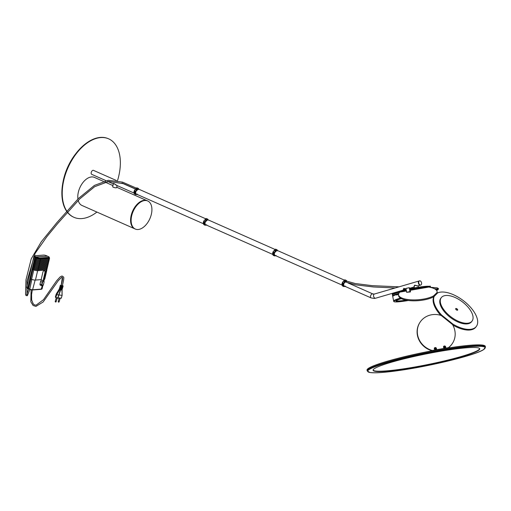 <?xml version="1.0" encoding="UTF-8"?>
<svg xmlns="http://www.w3.org/2000/svg" width="511" height="511" viewBox="0 0 511 511"><rect width="100%" height="100%" fill="white"/><g stroke="black" fill="none" stroke-linecap="round" stroke-linejoin="round"><path stroke-width="0.77" d="M443.918 347.85A1.137 1.054 32.3 0 0 445.477 347.748A1.137 1.054 32.3 0 0 445.266 346.228A1.137 1.054 32.3 0 0 443.708 346.33A1.137 1.054 32.3 0 0 443.918 347.85M444.136 347.627A0.581 0.537 32.3 0 0 444.972 347.525A0.581 0.537 32.3 0 0 444.826 346.803A0.581 0.537 32.3 0 0 443.995 346.905A0.581 0.537 32.3 0 0 444.136 347.627M443.957 346.975A0.581 0.537 -147.7 0 1 444.928 347.589M434.72 349.435A1.137 1.054 32.3 0 0 436.279 349.332A1.137 1.054 32.3 0 0 436.068 347.812A1.137 1.054 32.3 0 0 434.51 347.914A1.137 1.054 32.3 0 0 434.72 349.435M434.938 349.217A0.581 0.537 32.3 0 0 435.774 349.109A0.581 0.537 32.3 0 0 435.628 348.387A0.581 0.537 32.3 0 0 434.791 348.489A0.581 0.537 32.3 0 0 434.938 349.217M434.759 348.559A0.581 0.537 -147.7 0 1 435.73 349.173M399.717 292.228L399.685 292.081A19.335 1.974 168.6 0 0 392.461 295.147L392.652 296.093A19.335 1.974 168.6 0 0 392.838 296.297M398.88 293.314A19.335 1.974 168.6 0 0 392.652 296.093M432.025 350.802L432.255 350.463A19.335 17.936 -147.7 0 1 424.743 346.624A19.335 17.936 -147.7 0 1 419.895 322.486A19.335 17.936 -147.7 0 1 441.236 315.498L441.613 315.057A25.984 12.673 -142.7 0 1 434.254 296.188A1.15 0.996 -134 0 0 433.558 295.907A19.335 6.534 175.5 0 1 412.217 299.887A19.335 6.534 175.5 0 1 398.542 294.745A19.335 6.534 175.5 0 1 399.672 292.273A19.335 6.534 175.5 0 1 399.826 292.12L399.685 292.081M432.804 350.655L432.044 350.763A19.335 17.936 -147.7 0 1 424.552 346.931A19.335 17.936 -147.7 0 1 419.697 322.786L419.895 322.486M428.665 287.016L409.975 290.28L428.78 287.067A19.335 6.534 175.5 0 1 437.097 291.704A19.335 6.534 175.5 0 1 436.982 292.605A1.15 0.996 46 0 1 437.678 292.886A25.984 12.673 -142.7 0 1 465.962 302.774A25.984 12.673 -142.7 0 1 476.316 326.459L475.805 327.129A25.984 12.673 -142.7 0 1 475.383 327.628A25.984 12.673 -142.7 0 1 452.803 325.034M476.316 326.459A25.984 12.673 -142.7 0 1 475.894 326.957A25.984 12.673 -142.7 0 1 452.912 324.127L452.535 324.562A19.335 17.936 -147.7 0 1 452.574 343.162A19.335 17.936 -147.7 0 1 448.351 347.691L432.255 350.463M452.554 324.6L452.912 324.127L441.613 315.057M440.738 315.338A25.984 12.673 -142.7 0 1 433.743 296.859L433.635 296.814A19.335 6.534 175.5 0 1 412.294 300.794A19.335 6.534 175.5 0 1 398.612 295.652L398.542 294.745M433.635 296.814L433.558 295.907L436.982 292.605M452.574 343.162L452.382 343.469A19.335 17.936 -147.7 0 1 448.16 347.991L448.351 347.691M433.743 296.859L437.678 292.886M437.097 291.704L437.167 292.611A19.335 6.534 175.5 0 1 437.167 292.631M432.063 350.795L433.89 350.45M446.652 348.253L448.102 348.004M430.294 287.354A19.335 1.974 168.6 0 0 428.735 287.029M457.549 310.183A1.207 0.588 37.3 0 0 456.63 308.88A1.207 0.588 37.3 0 0 455.652 308.74M455.659 308.976A1.22 0.594 37.3 0 0 456.585 310.017A1.22 0.594 37.3 0 0 457.645 310.107A1.22 0.594 37.3 0 0 457.69 309.755A1.22 0.594 37.3 0 0 456.764 308.708A1.22 0.594 37.3 0 0 455.703 308.625A1.22 0.594 37.3 0 0 455.659 308.976M472.796 315.523A19.335 9.428 37.3 0 0 458.054 298.999A19.335 9.428 37.3 0 0 441.293 297.645A19.335 9.428 37.3 0 0 440.552 303.208A19.335 9.428 37.3 0 0 455.295 319.733A19.335 9.428 37.3 0 0 472.055 321.087A19.335 9.428 37.3 0 0 472.796 315.523M441.293 297.645L440.782 298.315A19.335 9.428 37.3 0 0 440.041 303.879A19.335 9.428 37.3 0 0 454.784 320.403A19.335 9.428 37.3 0 0 471.544 321.758L472.055 321.087M397.897 294.438A14.985 1.527 -11.4 0 1 398.574 294.144M398.554 294.253A15.106 1.539 168.6 0 0 398.178 294.406M394.16 300.436A19.335 1.974 168.6 0 0 393.655 301.043A19.335 1.974 -11.4 0 1 394.16 300.436A19.335 1.974 -11.4 0 1 400.394 298.111A19.335 1.974 168.6 0 0 394.16 300.436M400.975 298.462A19.214 1.961 168.6 0 0 394.371 300.883A19.214 1.961 168.6 0 0 394.007 301.662L393.866 301.573A19.335 1.974 -11.4 0 1 393.726 301.394L392.748 296.565A19.335 1.974 -11.4 0 1 393.253 295.958A19.335 1.974 -11.4 0 1 396.459 294.585L398.542 294.355M398.241 294.502L396.555 294.675L396.625 295.032A19.335 1.974 -11.4 0 1 398.542 294.413M407.574 300.391A17.042 1.737 -11.4 0 1 396.051 300.864A17.042 1.737 -11.4 0 1 396.447 300.525A17.042 1.737 -11.4 0 1 401.339 298.654M394.007 301.662A19.214 1.961 168.6 0 0 408.346 300.494M393.726 301.394A19.335 1.974 -11.4 0 1 394.23 300.787A19.335 1.974 -11.4 0 1 400.809 298.367M406.06 300.136A16.92 1.725 -11.4 0 1 396.166 300.73M396.108 300.794A16.92 1.725 168.6 0 0 396.095 300.915A16.92 1.725 168.6 0 0 407.146 300.327M446.588 350.009L444.398 350.405L446.588 350.009M435.091 351.99L432.9 352.386L435.091 351.99M373.094 370.06A54.383 5.564 168.6 0 0 421.256 365.838A54.383 5.564 168.6 0 0 478.092 350.259A54.383 5.564 168.6 0 0 479.676 348.643M478.168 350.616A54.383 5.564 168.6 0 0 479.74 348.815A54.383 5.564 168.6 0 0 432.376 352.705A54.383 5.564 168.6 0 0 374.678 368.444A54.383 5.564 168.6 0 0 373.107 370.245A54.383 5.564 168.6 0 0 420.464 366.355A54.383 5.564 168.6 0 0 478.168 350.616M367.205 370.941L367.039 370.117A60.304 6.17 -11.4 0 1 368.782 368.118A60.304 6.17 -11.4 0 1 432.766 350.667A60.304 6.17 -11.4 0 1 485.284 346.349L485.45 347.173A60.304 6.17 -11.4 0 0 432.932 351.491A60.304 6.17 -11.4 0 0 368.948 368.942A60.304 6.17 -11.4 0 0 367.205 370.941L369.913 372.474C374.742 373.183 384.183 372.564 398.241 370.609C430.153 366.272 475.658 355.132 483.502 349.665L485.45 347.173M399.398 357.943A59.883 6.126 -11.4 0 1 450.734 347.621M444.493 347.716A0.396 0.37 32.3 0 0 444.711 347.141A0.396 0.37 32.3 0 0 444.065 347.135A0.396 0.37 32.3 0 0 444.493 347.716M435.295 349.3A0.396 0.37 32.3 0 0 435.513 348.726A0.396 0.37 32.3 0 0 434.867 348.719A0.396 0.37 32.3 0 0 435.295 349.3M447.674 348.093L448.109 348.017M419.735 280.82A2.178 1.38 73.7 0 0 419.557 280.858A2.178 1.38 73.7 0 0 418.803 283.19A2.178 1.38 73.7 0 0 420.591 285.068A2.178 1.38 73.7 0 0 420.77 285.029A2.178 1.38 73.7 0 0 421.524 282.698A2.178 1.38 73.7 0 0 419.735 280.82M419.557 280.858L419.192 280.961A2.178 1.38 73.7 0 1 419.378 280.929A2.178 1.38 73.7 0 0 419.192 280.961A2.178 1.38 73.7 0 0 418.439 283.298A2.178 1.38 73.7 0 0 420.234 285.17A2.178 1.38 73.7 0 0 420.412 285.138A2.178 1.38 73.7 0 0 420.585 285.068M374.55 294.01A2.178 1.38 73.7 0 0 374.365 294.042L419.192 280.961A2.178 1.38 73.7 0 0 418.439 283.298A2.178 1.38 73.7 0 0 420.234 285.17A2.178 1.38 73.7 0 0 420.412 285.138L420.77 285.029M116.425 180.517L93.5 170.374A2.178 1.29 113.9 0 0 91.226 172.469A2.178 1.29 113.9 0 0 91.744 174.353L105.988 180.658M430.339 287.367A19.335 1.974 168.6 0 0 425.74 287.054A19.335 1.974 168.6 0 0 409.733 289.571A19.214 1.961 168.6 0 1 429.949 287.182M430.345 287.367L430.205 286.703A19.335 1.974 168.6 0 0 425.599 286.352A19.335 1.974 168.6 0 0 409.592 288.862M392.729 294.713A19.214 1.961 168.6 0 1 399.085 292.196A19.214 1.961 168.6 0 1 406.213 290.357A19.335 1.974 168.6 0 0 392.448 295.077A19.335 1.974 168.6 0 0 392.454 295.115M406.066 289.641A19.335 1.974 168.6 0 0 392.301 294.374L392.448 295.077M428.646 287.054A19.214 1.961 168.6 0 0 409.752 289.654M406.226 290.427A19.214 1.961 168.6 0 0 399.762 292.075M414.498 285.253L417.64 285.975C414.926 285.036 413.827 285.323 414.338 286.837M414.332 287.936L414.025 286.422L414.887 285.202L417.781 285.93M116.553 187.716L116.585 187.703A2.031 0.498 -166.9 0 1 116.553 187.716A2.031 0.498 -166.9 0 1 116.163 187.812A2.031 0.498 -166.9 0 1 114.164 187.531A2.031 0.498 -166.9 0 1 112.727 186.828A2.031 0.498 -166.9 0 1 112.72 186.815A2.057 0.505 13.1 0 0 114.164 187.511A2.057 0.505 13.1 0 0 116.189 187.799A2.057 0.505 13.1 0 0 116.585 187.703A2.057 0.505 13.1 0 0 116.674 187.594L117.14 185.589M113.781 183.513L116.502 185.301M116.757 185.352C114.605 183.845 113.519 183.398 113.493 184.011M112.727 186.828L112.714 186.802A2.057 0.505 13.1 0 1 112.676 186.662L113.327 183.858C113.078 182.925 114.049 183.379 116.246 185.218M75.756 153.734A40.484 24.062 113.9 0 0 63.568 179.291A40.484 24.062 113.9 0 0 62.834 182.944M117.492 180.715A42.905 25.499 113.9 0 0 118.788 175.944A42.905 25.499 113.9 0 0 108.645 138.832A42.905 25.499 113.9 0 0 63.798 180.198A42.905 25.499 113.9 0 0 66.762 211.043M67.382 211.931A42.905 25.499 113.9 0 0 73.942 217.309A42.905 25.499 113.9 0 0 96.911 212.065M108.466 138.756A42.905 25.499 113.9 0 0 108.294 138.679A42.905 25.499 113.9 0 0 63.441 180.038A42.905 25.499 113.9 0 0 66.622 211.203M67.254 212.071A42.905 25.499 113.9 0 0 73.584 217.149A42.905 25.499 113.9 0 0 73.763 217.226M131.685 215.77A15.349 9.121 113.9 0 0 135.313 229.049A15.349 9.121 113.9 0 0 151.358 214.25A15.349 9.121 113.9 0 0 147.73 200.976A15.349 9.121 113.9 0 0 131.685 215.77M147.73 200.976L147.194 200.74A15.349 9.121 113.9 0 0 131.148 215.533A15.349 9.121 113.9 0 0 134.776 228.813L81.977 205.46A15.349 9.121 113.9 0 1 78.17 200.261M116.751 187.275L147.194 200.74A15.349 9.121 113.9 0 0 131.148 215.533A15.349 9.121 113.9 0 0 134.776 228.813L135.313 229.049M103.331 181.335L94.394 177.387A15.349 9.121 113.9 0 0 78.349 192.181A15.349 9.121 113.9 0 0 77.934 199.003M134.732 190.526L135.306 191.382L134.316 191.529A2.874 1.712 -66.1 0 1 134.367 191.363A2.874 1.712 -66.1 0 1 134.374 191.35L134.597 191.325A2.874 1.712 -66.1 0 1 134.776 190.878L134.649 190.686A2.874 1.712 -66.1 0 1 134.732 190.526L135.415 191.421L134.316 191.529M134.847 192.04A2.683 1.597 -66.1 0 1 134.885 191.868L134.763 191.868A2.874 1.712 -66.1 0 0 134.725 192.053L134.802 192.315A2.683 1.597 -66.1 0 0 134.783 192.487L134.655 192.538A2.874 1.712 -66.1 0 1 134.674 192.353L134.802 192.315M134.585 192.168L134.169 192.36A2.874 1.712 -66.1 0 1 134.182 192.181L134.252 191.791A2.874 1.712 -66.1 0 1 134.297 191.599L134.617 191.989M134.808 193.771L134.329 193.56A2.874 1.712 -66.1 0 1 134.284 193.445L134.77 193.663A2.874 1.712 -66.1 0 0 134.808 193.771L134.93 193.637A2.683 1.597 -66.1 0 1 134.91 193.592M134.214 193.177L135.045 193.541A2.874 1.712 -66.1 0 0 135.076 193.669L134.24 193.299A2.874 1.712 -66.1 0 1 134.214 193.177L134.348 193.075M134.495 193.139L135.172 193.439A2.683 1.597 -66.1 0 0 135.204 193.554L135.076 193.669M134.355 192.423L134.585 193.12M135.223 194.116L135.683 194.321A2.683 1.597 -66.1 0 0 135.76 194.372L135.671 194.544A2.874 1.712 -66.1 0 1 135.594 194.487L135.683 194.321M135.14 194.257L134.329 193.663A2.874 1.712 -66.1 0 0 134.387 193.758L135.172 194.02A2.683 1.597 -66.1 0 0 135.236 194.091L135.14 194.257A2.874 1.712 -66.1 0 1 135.07 194.18L135.172 194.02M134.617 193.778L134.942 193.765M134.757 194.123L135.594 194.487M135.996 194.48L135.958 194.608A2.874 1.712 -66.1 0 1 135.862 194.595L135.332 194.404M134.725 193.017L134.233 192.947M134.655 192.538L134.169 192.36M134.297 191.599L134.763 191.868M46.916 269.834L44.751 279.121A2.804 0.69 13.1 0 1 44.087 279.402L43.371 279.453L45.089 272.069A1.731 1.028 113.9 0 0 44.681 270.575A1.731 1.028 113.9 0 0 42.873 272.242L41.155 279.626L35.457 280.066A2.804 0.69 13.1 0 1 31.599 279.293L30.634 278.872L32.819 269.489A0.607 0.358 -66.1 0 1 33.03 268.575L33.994 269.003A2.804 0.69 13.1 0 0 37.852 269.776L46.482 269.105A2.804 0.69 13.1 0 0 47.146 268.831L47.184 268.671M33.03 268.575L33.087 268.326A0.607 0.358 -66.1 0 1 33.304 267.413L34.263 267.834A2.804 0.69 13.1 0 0 38.121 268.607L46.75 267.943A2.804 0.69 13.1 0 0 47.421 267.668L47.453 267.509M33.304 267.413L33.362 267.164A0.607 0.358 -66.1 0 1 33.573 266.25L34.531 266.672A2.804 0.69 13.1 0 0 38.395 267.445L47.018 266.78A2.804 0.69 13.1 0 0 47.689 266.499L47.727 266.346M33.573 266.25L33.63 265.995A0.607 0.358 -66.1 0 1 33.847 265.081L34.805 265.509A2.804 0.69 13.1 0 0 38.664 266.282L47.293 265.611A2.804 0.69 13.1 0 0 47.957 265.337L47.996 265.177M33.847 265.081L33.905 264.832A0.607 0.358 -66.1 0 1 34.116 263.919L35.074 264.347A2.804 0.69 13.1 0 0 38.932 265.12L47.561 264.449A2.804 0.69 13.1 0 0 48.232 264.174L48.27 264.015M34.116 263.919L34.173 263.67A0.607 0.358 -66.1 0 1 34.384 262.756L35.348 263.178A2.804 0.69 13.1 0 0 39.206 263.951L47.836 263.286A2.804 0.69 13.1 0 0 48.5 263.012L48.539 262.852M34.384 262.756L34.448 262.507A0.607 0.358 -66.1 0 1 34.659 261.594L35.617 262.015A2.804 0.69 13.1 0 0 39.475 262.788L48.104 262.124A2.804 0.69 13.1 0 0 48.775 261.843L48.807 261.689M34.659 261.594L34.716 261.338A0.607 0.358 -66.1 0 1 34.927 260.425L35.885 260.853A2.804 0.69 13.1 0 0 39.749 261.626L48.373 260.961A2.804 0.69 13.1 0 0 49.043 260.68L49.082 260.521M34.927 260.425L34.984 260.176A0.607 0.358 -66.1 0 1 35.202 259.262L36.16 259.69A2.804 0.69 13.1 0 0 40.018 260.463L48.647 259.792A2.804 0.69 13.1 0 0 49.312 259.518L49.35 259.358M35.202 259.262L35.259 259.013A0.607 0.358 -66.1 0 1 35.47 258.1L36.428 258.521A2.804 0.69 13.1 0 0 40.286 259.301L48.915 258.63A2.804 0.69 13.1 0 0 49.478 258.093A2.804 0.69 13.1 0 0 49.286 257.927M33.087 268.326L34.052 268.748A2.804 0.69 13.1 0 0 37.91 269.521L46.539 268.856A2.804 0.69 13.1 0 0 46.993 268.767L47.312 267.406M32.819 269.489L33.777 269.917A2.804 0.69 13.1 0 0 37.642 270.689L46.265 270.019A2.804 0.69 13.1 0 0 46.725 269.929L47.038 268.569M33.362 267.164L34.32 267.585A2.804 0.69 13.1 0 0 38.178 268.358L46.808 267.694A2.804 0.69 13.1 0 0 47.268 267.604L47.58 266.237M33.63 265.995L34.595 266.423A2.804 0.69 13.1 0 0 38.453 267.196L47.082 266.525A2.804 0.69 13.1 0 0 47.536 266.442L47.855 265.075M33.905 264.832L34.863 265.26A2.804 0.69 13.1 0 0 38.721 266.033L47.351 265.362A2.804 0.69 13.1 0 0 47.804 265.273L48.123 263.912M34.173 263.67L35.131 264.091A2.804 0.69 13.1 0 0 38.996 264.864L47.619 264.2A2.804 0.69 13.1 0 0 48.079 264.11L48.392 262.75M34.448 262.507L35.406 262.929A2.804 0.69 13.1 0 0 39.264 263.702L47.893 263.037A2.804 0.69 13.1 0 0 48.347 262.948L48.666 261.581M34.716 261.338L35.674 261.766A2.804 0.69 13.1 0 0 39.532 262.539L48.162 261.868A2.804 0.69 13.1 0 0 48.622 261.785L48.935 260.418M34.984 260.176L35.949 260.604A2.804 0.69 13.1 0 0 39.807 261.377L48.436 260.706A2.804 0.69 13.1 0 0 48.89 260.616L49.209 259.256M35.259 259.013L36.217 259.435A2.804 0.69 13.1 0 0 40.075 260.208L48.705 259.543A2.804 0.69 13.1 0 0 49.158 259.454L49.478 258.093M43.371 279.453L45.089 272.069M49.228 258.183A2.44 0.6 -166.9 0 1 49.235 258.272A2.44 0.6 -166.9 0 1 48.647 258.515L40.024 259.179A2.44 0.6 -166.9 0 1 36.664 258.509L35.47 258.1L35.681 257.308L34.742 256.892A2.414 0.594 -166.9 0 1 33.937 256.228A2.414 0.594 -166.9 0 1 34.045 256.094L34.461 255.858A2.057 0.505 13.1 0 0 35.048 256.535L35.994 256.95L35.681 257.308M44.54 270.536A1.731 1.028 -66.1 0 1 44.821 271.954M35.898 257.403L36.204 257.046L37.15 257.461A2.057 0.505 13.1 0 0 39.979 258.029L48.602 257.359A2.057 0.505 13.1 0 0 49.056 257.02L49.324 257.416A2.414 0.594 -166.9 0 1 49.369 257.582A2.414 0.594 -166.9 0 1 48.794 257.819L40.165 258.489A2.414 0.594 -166.9 0 1 36.837 257.819L35.898 257.403L35.732 258.093M30.877 278.974L28.616 288.67L29.561 289.092A2.414 0.594 13.1 0 0 32.889 289.756L41.512 289.092A2.414 0.594 13.1 0 0 41.979 288.977A2.414 0.594 13.1 0 0 42.094 288.849L42.815 285.745M41.972 284.768A1.15 0.683 113.9 0 0 42.458 285.796A1.15 0.683 113.9 0 0 43.441 284.653L44.029 282.142A1.15 0.683 113.9 0 0 43.544 281.114A1.15 0.683 113.9 0 0 42.554 282.257L41.972 284.768L41.64 284.697L42.221 282.187A1.392 0.824 -66.1 0 1 43.678 280.852L42.074 280.143A1.392 0.824 113.9 0 0 40.625 281.484L40.037 283.995A1.392 0.824 113.9 0 0 40.369 285.195L41.966 285.905A1.392 0.824 -66.1 0 1 41.64 284.697L40.037 283.995M30.66 278.878L28.405 288.581L28.718 288.887M33.937 256.228L26.655 287.495A2.414 0.594 13.1 0 0 26.7 287.661A2.414 0.594 13.1 0 0 27.46 288.159L28.405 288.581M28.559 288.9L27.613 288.485A2.057 0.505 -166.9 0 1 26.968 288.057L26.7 287.661M47.306 256.183L35.994 256.95M47.255 256.075L46.316 255.66A2.057 0.505 13.1 0 0 43.486 255.098L34.857 255.762A2.057 0.505 13.1 0 0 34.461 255.858M35.859 257.557L35.655 258.087M30.801 278.942L28.61 288.338M35.783 257.525L36.102 257.167M49.056 257.02A2.057 0.505 13.1 0 0 48.411 256.592L47.466 256.171L36.204 257.046M41.979 288.977L41.563 289.22A2.057 0.505 -166.9 0 1 41.167 289.315L32.538 289.98A2.057 0.505 -166.9 0 1 29.715 289.411L28.616 288.67M61.48 289.405L62.08 289.711L60.752 289.673L59.346 289.111L59.959 289.066M55.386 297L55.673 297.459L56.721 294.7L55.795 297.626L57.711 298.156L55.871 297.651M61.735 288.491L62.342 288.798L61.013 288.76L59.602 288.198L60.221 288.153M62.259 286.665L62.859 286.971L61.537 286.933L60.126 286.371L60.745 286.326M62.399 285.572L63.153 285.943L62.962 286.626L61.633 286.588L60.157 285.975L60.387 285.323M61.192 285.342L62.368 285.681M61.997 287.578L62.604 287.885L61.275 287.846L59.864 287.284L60.483 287.239M62.399 288.415L60.196 288.089L59.634 287.802L59.838 287.265L59.704 287.853M60.522 287.201L61.94 287.699M62.661 287.501L60.458 287.176L59.896 286.888L60.1 286.352M60.72 286.262L60.911 285.572L60.349 285.285L61.205 285.304M60.911 285.572L60.7 286.473L62.246 286.614M61.32 286.511L61.518 285.828L60.943 285.585M61.518 285.828L61.633 286.588M62.904 286.639L63.102 285.956L61.825 285.905M60.221 288.332L61.678 288.619M62.138 289.328L59.934 289.002L59.372 288.715L59.576 288.185M59.959 289.245L61.435 289.552M55.782 297.619L61.294 298.213L62.106 295.358L61.92 290.005L62.106 295.345L56.721 294.7M62.08 289.711L62.106 295.352L61.237 298.226L57.711 298.156L61.294 298.213L62.099 295.364M62.023 289.724L61.927 290.069L59.742 289.686L56.491 294.604L56.242 294.138M59.87 289.36L56.702 294.7M60.752 289.673L57.826 298.175M57.711 298.156L60.349 289.941M59.838 289.341L59.742 289.686L59.244 289.45L56.191 294.157L55.463 297.159M58.471 290.58L59.206 289.43M59.346 289.111L59.244 289.45L59.314 289.098M403.741 288.396L405.926 288.958L403.262 289.558L403.409 290.274M409.886 288.166L409.375 287.795L410.499 291.8L409.848 289.635M410.403 291.947L406.609 292.318L405.938 288.402L409.228 287.699L405.945 288.511L406.711 292.279L410.001 291.577L409.228 287.699M409.892 288.147L410.014 288.779L409.892 288.147M429.208 286.294L430.268 286.134L430.613 287.291M430.575 287.418L430.339 286.23L429.566 286.352M204.068 221.193L204.636 222.049L203.653 222.196A2.874 1.712 -66.1 0 1 203.704 222.03A2.874 1.712 -66.1 0 1 203.704 222.017L203.927 221.991A2.874 1.712 -66.1 0 1 204.113 221.544L203.985 221.352A2.874 1.712 -66.1 0 1 204.068 221.193L204.745 222.087L203.653 222.196M204.183 222.707A2.683 1.597 -66.1 0 1 204.221 222.534L204.1 222.534A2.874 1.712 -66.1 0 0 204.055 222.719L204.138 222.981A2.683 1.597 -66.1 0 0 204.119 223.154L203.985 223.205A2.874 1.712 -66.1 0 1 204.004 223.02L204.138 222.981M203.921 222.834L203.499 223.026A2.874 1.712 -66.1 0 1 203.519 222.847L203.589 222.457A2.874 1.712 -66.1 0 1 203.634 222.266L203.953 222.655M204.145 224.438L203.665 224.22A2.874 1.712 -66.1 0 1 203.621 224.112L204.1 224.323A2.874 1.712 -66.1 0 0 204.145 224.438L204.266 224.303A2.683 1.597 -66.1 0 1 204.247 224.259M203.544 223.837L204.381 224.208A2.874 1.712 -66.1 0 0 204.413 224.335L203.576 223.965A2.874 1.712 -66.1 0 1 203.544 223.837L203.685 223.741M203.832 223.805L204.509 224.105A2.683 1.597 -66.1 0 0 204.534 224.22L204.413 224.335M203.685 223.09L204.061 223.684L203.563 223.614L203.748 223.128L203.927 223.773L203.563 223.614M204.56 224.783L205.013 224.987A2.683 1.597 -66.1 0 0 205.096 225.038L205.007 225.21A2.874 1.712 -66.1 0 1 204.924 225.153L205.013 224.987M204.477 224.923L203.665 224.329A2.874 1.712 -66.1 0 0 203.717 224.425L204.509 224.687A2.683 1.597 -66.1 0 0 204.572 224.757L204.477 224.923A2.874 1.712 -66.1 0 1 204.406 224.846L204.509 224.687M203.953 224.444L204.272 224.431M204.323 224.91L204.892 224.949M205.007 225.21L204.17 224.84A2.874 1.712 -66.1 0 1 204.087 224.783L204.106 224.757M204.087 224.783L204.924 225.153M203.985 223.205L203.499 223.026M203.634 222.266L204.1 222.534M273.404 251.859L273.973 252.715L272.989 252.862A2.874 1.712 -66.1 0 1 273.034 252.696A2.874 1.712 -66.1 0 1 273.04 252.683L273.264 252.658A2.874 1.712 -66.1 0 1 273.449 252.21L273.315 252.019A2.874 1.712 -66.1 0 1 273.404 251.859L274.081 252.753L272.989 252.862M273.519 253.367A2.683 1.597 -66.1 0 1 273.557 253.201L273.436 253.201A2.874 1.712 -66.1 0 0 273.391 253.386L273.468 253.648A2.683 1.597 -66.1 0 0 273.449 253.82L273.321 253.871A2.874 1.712 -66.1 0 1 273.34 253.686L273.468 253.648M273.257 253.494L272.836 253.692A2.874 1.712 -66.1 0 1 272.855 253.513L272.919 253.124A2.874 1.712 -66.1 0 1 272.97 252.932L273.283 253.322M273.481 255.104L272.995 254.887A2.874 1.712 -66.1 0 1 272.957 254.778L273.436 254.989A2.874 1.712 -66.1 0 0 273.481 255.104L273.596 254.97A2.683 1.597 -66.1 0 1 273.583 254.925M272.88 254.504L273.717 254.874A2.874 1.712 -66.1 0 0 273.743 255.002L272.912 254.631A2.874 1.712 -66.1 0 1 272.88 254.504L273.021 254.408M273.161 254.472L273.845 254.772A2.683 1.597 -66.1 0 0 273.87 254.887L273.743 255.002M273.021 253.756L273.391 254.35L272.9 254.28L273.078 253.795L273.264 254.44L272.9 254.28M273.813 255.589L272.995 254.995A2.874 1.712 -66.1 0 0 273.053 255.091L273.736 255.513A2.874 1.712 -66.1 0 0 273.813 255.589L274.35 255.653A2.683 1.597 -66.1 0 0 274.426 255.704L274.343 255.877A2.874 1.712 -66.1 0 1 274.26 255.819L274.35 255.653M273.289 255.104L273.839 255.353A2.683 1.597 -66.1 0 0 273.909 255.423M273.423 255.449L274.26 255.819M273.321 253.871L272.836 253.692M272.97 252.932L273.436 253.201M342.734 282.519L343.309 283.381L342.319 283.528A2.874 1.712 -66.1 0 1 342.37 283.362A2.874 1.712 -66.1 0 1 342.376 283.35L342.6 283.324A2.874 1.712 -66.1 0 1 342.779 282.877L342.651 282.685A2.874 1.712 -66.1 0 1 342.734 282.519L343.418 283.42L342.319 283.528M342.849 284.033A2.683 1.597 -66.1 0 1 342.887 283.861L342.766 283.867A2.874 1.712 -66.1 0 0 342.728 284.052L342.804 284.314A2.683 1.597 -66.1 0 0 342.785 284.486L342.657 284.538A2.874 1.712 -66.1 0 1 342.677 284.352L342.804 284.314M342.587 284.161L342.172 284.359A2.874 1.712 -66.1 0 1 342.185 284.18L342.255 283.784A2.874 1.712 -66.1 0 1 342.3 283.599L342.619 283.988M342.811 285.77L342.332 285.553A2.874 1.712 -66.1 0 1 342.287 285.445L342.772 285.655A2.874 1.712 -66.1 0 0 342.811 285.77L342.932 285.636A2.683 1.597 -66.1 0 1 342.913 285.592M342.357 284.423L342.728 285.017L342.236 284.946L342.415 284.461L342.6 285.106L342.236 284.946M343.226 286.115L343.686 286.32A2.683 1.597 -66.1 0 0 343.762 286.371L343.673 286.543A2.874 1.712 -66.1 0 1 343.596 286.486L343.686 286.32M342.83 285.905L343.073 286.179A2.874 1.712 -66.1 0 0 343.143 286.249L342.332 285.662A2.874 1.712 -66.1 0 0 342.389 285.758L343.117 285.994M342.619 285.77L342.945 285.764M343.443 286.447L342.996 286.237M343.315 286.39L342.843 286.173A2.874 1.712 -66.1 0 1 342.76 286.115L342.772 286.09M342.76 286.115L343.596 286.486M343.079 285.668L342.242 285.298A2.874 1.712 -66.1 0 1 342.217 285.17M342.657 284.538L342.172 284.359M342.3 283.599L342.766 283.867M441.236 315.498L452.535 324.562M428.78 287.067L409.988 290.35M406.341 290.983L399.826 292.12M406.328 290.919L399.743 292.068L406.322 290.912M369.504 369.332A59.825 6.119 168.6 0 0 412.224 368.405A59.825 6.119 168.6 0 0 483.342 349.722A59.825 6.119 168.6 0 0 440.616 350.648A59.825 6.119 168.6 0 0 369.504 369.332M347.921 282.902L372.832 293.921A2.178 1.29 113.9 0 0 372.43 293.857A2.178 1.29 113.9 0 0 370.558 296.016A2.178 1.29 113.9 0 0 371.075 297.9L374.276 298.462L375.585 298.22A2.178 1.38 73.7 0 0 375.757 298.149M372.832 293.921L374.365 294.042A2.178 1.38 73.7 0 0 373.611 296.38A2.178 1.38 73.7 0 0 375.406 298.252A2.178 1.38 73.7 0 0 375.585 298.22L403.377 290.107M136.597 194.193A2.274 1.348 -66.1 0 1 135.639 192.27A2.274 1.348 -66.1 0 1 137.44 189.926L137.44 189.926A0.773 0.46 -66.1 0 1 138.455 189.044M138.226 188.942A0.652 0.39 113.9 0 0 137.81 188.91M137.005 194.372A2.683 1.597 -66.1 0 1 135.945 194.461A2.683 1.597 -66.1 0 1 135.409 191.791A2.683 1.597 -66.1 0 1 136.795 189.798A0.965 0.575 113.9 0 0 137.248 189.211L136.003 188.661A0.965 0.575 -66.1 0 1 135.549 189.242A2.683 1.597 113.9 0 0 134.163 191.235A2.683 1.597 113.9 0 0 134.291 193.567M138.622 189.115A0.99 0.588 113.9 0 0 138.142 188.559A0.99 0.588 113.9 0 0 137.402 189.274A1.086 0.645 -66.1 0 1 136.897 189.932L135.549 189.242A1.086 0.645 113.9 0 0 135.977 188.648A0.99 0.588 -66.1 0 1 136.437 188.054M137.427 189.785A0.652 0.39 113.9 0 0 137.433 189.824L138.123 188.859M137.402 189.274L137.248 189.211A1.111 0.658 -66.1 0 1 138.309 188.438L137.063 187.888A1.111 0.658 113.9 0 0 136.003 188.661L135.977 188.648M138.577 189.575L138.309 188.438A1.111 0.658 -66.1 0 1 138.615 189.019M136.897 189.932A2.561 1.52 113.9 0 0 135.383 193.005A2.561 1.52 113.9 0 0 136.974 194.359M133.978 192.583A2.561 1.52 -66.1 0 1 135.402 189.357M35.457 280.066L37.642 270.689A0.607 0.46 -94.4 0 0 37.852 269.776L37.91 269.521A0.607 0.46 -94.4 0 0 38.121 268.607L38.178 268.358A0.607 0.46 -94.4 0 0 38.395 267.445L38.453 267.196A0.607 0.46 -94.4 0 0 38.664 266.282L38.721 266.033A0.607 0.46 -94.4 0 0 38.932 265.12L38.996 264.864A0.607 0.46 -94.4 0 0 39.206 263.951L39.264 263.702A0.607 0.46 -94.4 0 0 39.475 262.788L39.532 262.539A0.607 0.46 -94.4 0 0 39.749 261.626L39.807 261.377A0.607 0.46 -94.4 0 0 40.018 260.463L40.075 260.208A0.607 0.46 -94.4 0 0 40.286 259.301M44.087 279.402L46.265 270.019A0.607 0.46 -94.4 0 0 46.482 269.105L46.539 268.856A0.607 0.46 -94.4 0 0 46.75 267.943L46.808 267.694A0.607 0.46 -94.4 0 0 47.018 266.78L47.082 266.525A0.607 0.46 -94.4 0 0 47.293 265.611L47.351 265.362A0.607 0.46 -94.4 0 0 47.561 264.449L47.619 264.2A0.607 0.46 -94.4 0 0 47.836 263.286L47.893 263.037A0.607 0.46 -94.4 0 0 48.104 262.124L48.162 261.868A0.607 0.46 -94.4 0 0 48.373 260.961L48.436 260.706A0.607 0.46 -94.4 0 0 48.647 259.792L48.705 259.543A0.607 0.46 -94.4 0 0 48.915 258.63M31.599 279.293L33.777 269.917A0.607 0.358 -66.1 0 1 33.994 269.003L34.052 268.748A0.607 0.358 -66.1 0 1 34.263 267.834L34.32 267.585A0.607 0.358 -66.1 0 1 34.531 266.672L34.595 266.423A0.607 0.358 -66.1 0 1 34.805 265.509L34.863 265.26A0.607 0.358 -66.1 0 1 35.074 264.347L35.131 264.091A0.607 0.358 -66.1 0 1 35.348 263.178L35.406 262.929A0.607 0.358 -66.1 0 1 35.617 262.015L35.674 261.766A0.607 0.358 -66.1 0 1 35.885 260.853L35.949 260.604A0.607 0.358 -66.1 0 1 36.16 259.69L36.217 259.435A0.607 0.358 -66.1 0 1 36.428 258.521M41.167 289.315L42.247 285.956M43.454 280.75L43.767 279.428M48.628 258.515L48.602 257.359M32.538 289.98L35.138 280.079M40.005 259.179L39.979 258.029M27.613 288.485L35.048 256.535M29.715 289.411L31.816 279.389M36.677 258.515L37.15 257.461M42.554 282.257L40.625 281.484M44.003 282.053L43.678 280.852A1.392 0.824 -66.1 0 1 44.055 281.612M42.783 285.668A1.392 0.824 -66.1 0 1 41.966 285.905L43.461 284.582M43.441 284.653L44.029 282.142M58.439 301.522L59.161 301.797L60.17 298.271M55.431 301.401L56.159 301.682L57.2 298.015M60.196 288.089L60.355 287.514M60.752 288.568L60.962 287.77M60.387 287.527L60.183 288.306M62.387 288.466L62.546 287.897M61.275 287.846L61.109 288.415M61.013 287.655L61.224 286.856M60.419 285.342L60.221 286.026M60.126 286.371L59.959 286.939M60.649 286.614L60.439 287.393M60.458 287.176L60.617 286.601M61.537 286.933L61.371 287.501M62.642 287.552L62.808 286.984M59.602 288.198L59.442 288.766M60.132 288.447L59.966 289.015M59.934 289.002L60.1 288.428M61.013 288.76L60.854 289.328M60.496 289.481L60.7 288.683M62.125 289.379L62.285 288.811M55.756 297.6L55.38 297.006L56.191 294.151L59.276 289.054M60.343 289.935L60.439 289.596M345.883 280.903L355.298 283.535L372.41 285.668L399.085 286.831M430.326 287.284L437.231 287.846L438.508 288.594L436.215 289.973M32.302 289.986L31.567 294.585L31.656 299.938L33.266 303.981L34.524 304.926L36.115 305.156L43.492 299.682L56.612 280.782L60.209 276.853L61.997 275.972L63.505 276.975C64.124 277.288 63.734 280.22 62.342 285.777L61.186 285.496L62.355 277.377M345.73 282.034L345.442 281.695M205.933 224.859A2.274 1.348 -66.1 0 1 204.975 222.937A2.274 1.348 -66.1 0 1 206.776 220.592L206.776 220.592A0.773 0.46 -66.1 0 1 207.785 219.711M207.562 219.609A0.652 0.39 113.9 0 0 207.147 219.577M206.342 225.038A2.683 1.597 -66.1 0 1 205.281 225.127A2.683 1.597 -66.1 0 1 204.745 222.457A2.683 1.597 -66.1 0 1 206.131 220.458A0.965 0.575 113.9 0 0 206.578 219.877L205.333 219.328A0.965 0.575 -66.1 0 1 204.885 219.909A2.683 1.597 113.9 0 0 203.499 221.902A2.683 1.597 113.9 0 0 203.621 224.233M207.951 219.781A0.99 0.588 113.9 0 0 207.479 219.225A0.99 0.588 113.9 0 0 206.738 219.941A1.086 0.645 -66.1 0 1 206.233 220.599L204.885 219.909A1.086 0.645 113.9 0 0 205.313 219.315A0.99 0.588 -66.1 0 1 205.767 218.721M206.757 220.452A0.652 0.39 113.9 0 0 206.763 220.49L207.46 219.526M206.738 219.941L206.578 219.877A1.111 0.658 -66.1 0 1 207.645 219.104L206.399 218.555A1.111 0.658 113.9 0 0 205.333 219.328L205.313 219.315M207.907 220.241L207.645 219.104A1.111 0.658 -66.1 0 1 207.945 219.685M206.233 220.599A2.561 1.52 113.9 0 0 204.719 223.671A2.561 1.52 113.9 0 0 206.31 225.025M203.308 223.25A2.561 1.52 -66.1 0 1 204.739 220.024M275.263 255.526A2.274 1.348 -66.1 0 1 274.311 253.603A2.274 1.348 -66.1 0 1 276.112 251.259L276.112 251.259A0.773 0.46 -66.1 0 1 277.122 250.377M276.892 250.275A0.652 0.39 113.9 0 0 276.477 250.243M275.672 255.704A2.683 1.597 -66.1 0 1 274.618 255.794A2.683 1.597 -66.1 0 1 274.081 253.117A2.683 1.597 -66.1 0 1 275.467 251.125A0.965 0.575 113.9 0 0 275.914 250.543L274.669 249.994A0.965 0.575 -66.1 0 1 274.222 250.575A2.683 1.597 113.9 0 0 272.836 252.568A2.683 1.597 113.9 0 0 272.957 254.9M277.288 250.447A0.99 0.588 113.9 0 0 276.809 249.892A0.99 0.588 113.9 0 0 276.068 250.607A1.086 0.645 -66.1 0 1 275.563 251.265L274.222 250.575A1.086 0.645 113.9 0 0 274.65 249.981A0.99 0.588 -66.1 0 1 275.103 249.387M276.093 251.118A0.652 0.39 113.9 0 0 276.1 251.157L276.79 250.192M276.068 250.607L275.914 250.543A1.111 0.658 -66.1 0 1 276.981 249.77L275.736 249.221A1.111 0.658 113.9 0 0 274.669 249.994L274.65 249.981M277.243 250.907L276.981 249.77A1.111 0.658 -66.1 0 1 277.281 250.345M275.563 251.265A2.561 1.52 113.9 0 0 274.056 254.331A2.561 1.52 113.9 0 0 275.646 255.692M272.644 253.916A2.561 1.52 -66.1 0 1 274.075 250.684M344.599 286.192A2.274 1.348 -66.1 0 1 343.641 284.269A2.274 1.348 -66.1 0 1 345.442 281.925L345.442 281.925A0.773 0.46 -66.1 0 1 346.458 281.05M346.234 280.954A0.652 0.39 113.9 0 0 345.813 280.909M345.008 286.371A2.683 1.597 -66.1 0 1 343.948 286.46A2.683 1.597 -66.1 0 1 343.411 283.784A2.683 1.597 -66.1 0 1 344.797 281.791A0.965 0.575 113.9 0 0 345.251 281.21L344.005 280.66A0.965 0.575 -66.1 0 1 343.552 281.242A2.683 1.597 113.9 0 0 342.166 283.235A2.683 1.597 113.9 0 0 342.293 285.566M346.624 281.12A0.99 0.588 113.9 0 0 346.145 280.558A0.99 0.588 113.9 0 0 345.404 281.274A1.086 0.645 -66.1 0 1 344.899 281.931L343.552 281.242A1.086 0.645 113.9 0 0 343.98 280.648A0.99 0.588 -66.1 0 1 344.44 280.054M345.43 281.785A0.652 0.39 113.9 0 0 345.436 281.823L346.126 280.858M345.066 279.887A1.111 0.658 113.9 0 0 344.005 280.66L345.066 279.887L346.311 280.437A1.111 0.658 -66.1 0 1 346.618 281.012M345.404 281.274L345.251 281.21A1.111 0.658 -66.1 0 1 346.311 280.437L346.579 281.574M344.899 281.931A2.561 1.52 113.9 0 0 343.386 284.997A2.561 1.52 113.9 0 0 344.976 286.358M341.98 284.582A2.561 1.52 -66.1 0 1 343.405 281.35M107.649 181.392L113.321 183.896M115.984 185.078L134.023 193.056M135.881 193.88L203.359 223.722M205.218 224.546L272.689 254.389M274.554 255.206L342.025 285.055M343.884 285.873L371.075 297.9M412.716 288.236L409.905 288.21L414.134 286.971M417.602 285.956L420.412 285.138M121.982 182.97L135.709 189.044M418.381 287.246L418.094 285.815M73.942 217.309L73.584 217.149M108.645 138.832L108.294 138.679M112.925 185.582L104.781 181.98M137.421 194.148L135.754 194.378M134.7 193.912C133.505 192.596 133.767 191.037 135.492 189.242L137.063 187.888M137.382 190.009C135.651 191.274 135.243 192.596 136.162 193.976M43.914 281.024L44.297 279.376M49.19 258.349L49.369 257.582M59.174 298.226L58.235 301.535A0.485 0.485 0 0 0 58.503 302.11A0.485 0.485 0 0 0 59.161 301.797M56.267 297.76L55.226 301.413A0.485 0.485 0 0 0 55.495 301.988A0.485 0.485 0 0 0 56.159 301.682M59.8 287.227L59.634 287.802M62.604 287.885L62.438 288.453M60.349 285.285L60.157 285.975M60.055 286.313L59.896 286.888M62.859 286.971L62.7 287.54M59.538 288.14L59.372 288.715M62.342 288.798L62.176 289.367M136.316 188.105L122.589 182.14L108.198 180.287L94.439 185.404L78.496 198.44L56.957 222.515L41.321 241.722L31.241 258.809L25.972 279.843L25.55 294.4L26.074 295.594L27.364 295.677L29.868 289.481M138.015 188.846L205.658 218.765M207.345 219.513L274.988 249.432M276.681 250.179L344.325 280.098M418.349 287.073L419.435 287.086M435.519 289.386L437.429 288.651L437.365 289.079M61.128 285.547L61.16 285.445C62.419 280.66 62.821 277.984 62.368 277.409L61.671 277.358L58.28 280.66L43.135 302.001L35.917 306.402L33.094 305.476L30.826 301.79L31.094 289.839M135.632 189.134L123.138 183.628L108.677 181.456L94.656 186.694L79.678 198.977L57.749 223.46L46.795 236.765L35.08 253.424L27.051 281.018L26.981 294.751L26.629 294.719L28.91 288.325M436.547 290.357L438.004 289.743L438.508 288.594M345.621 282.008L355.656 284.844L373.707 286.99L395.195 287.968M418.592 288.293L421.166 288.325M434.369 288.702L436.752 288.983M405.926 288.958L403.805 288.351L403.262 289.558M410.512 291.819L410.371 291.11M206.751 224.814L205.09 225.044M204.036 224.578C202.841 223.262 203.103 221.704 204.828 219.909L206.399 218.555M206.719 220.675C204.981 221.94 204.579 223.262 205.499 224.642M276.087 255.481L274.426 255.704M273.372 255.245C272.171 253.922 272.44 252.37 274.164 250.575L275.736 249.221M276.049 251.342C274.318 252.606 273.909 253.929 274.829 255.308M345.423 286.147L343.756 286.371M343.96 280.635L343.494 281.242C341.77 283.037 341.508 284.589 342.702 285.905M345.385 282.008C343.654 283.273 343.245 284.595 344.165 285.968"/></g></svg>

